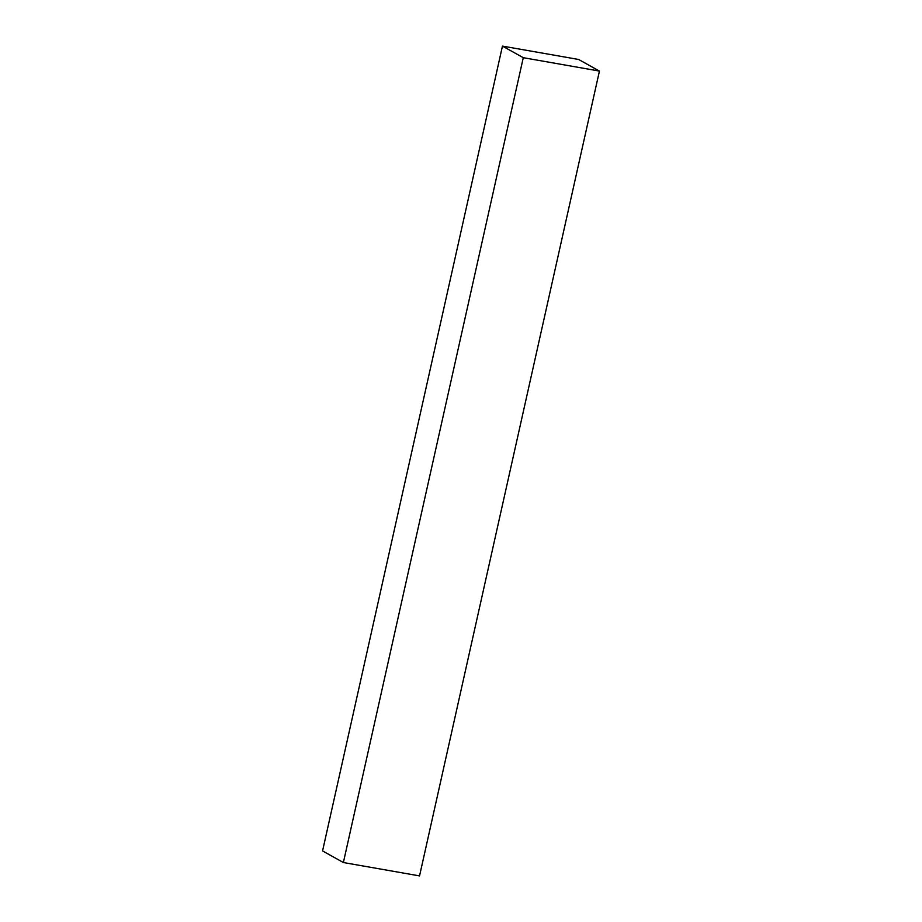 <?xml version="1.0" encoding="UTF-8"?>
<svg xmlns="http://www.w3.org/2000/svg" width="922" height="922" viewBox="0 0 922 922"><rect width="100%" height="100%" fill="white"/><g stroke="black" fill="none" stroke-linecap="round" stroke-linejoin="round"><path stroke-width="1.38" d="M578.624 59.469L502.455 46.1L322.562 850.925L502.455 46.1L523.281 57.694L343.376 862.531L322.562 850.925L343.376 862.531L523.281 57.694L599.438 71.075L419.545 875.9L343.376 862.531L419.545 875.9L599.438 71.075L578.624 59.469L502.455 46.1L523.281 57.694L599.438 71.075L578.624 59.469"/></g></svg>
